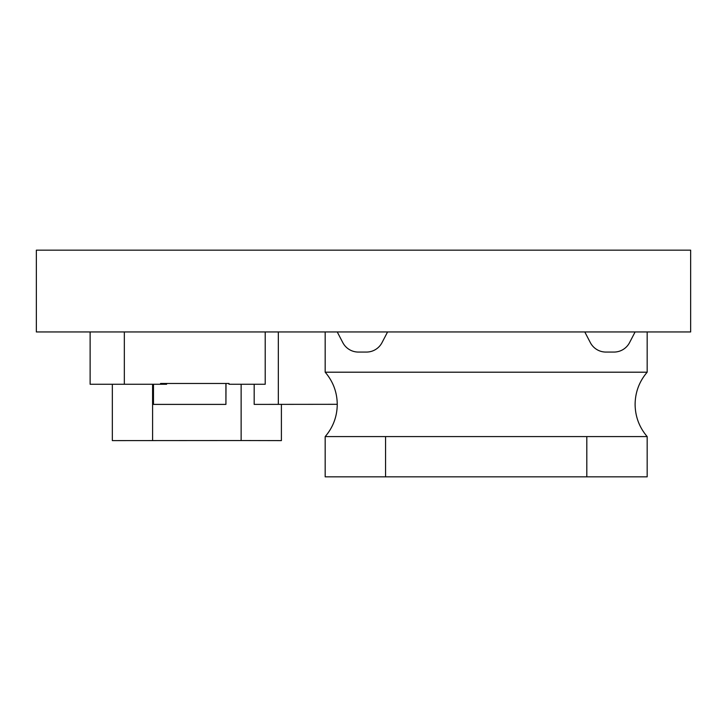 <?xml version="1.0" encoding="UTF-8"?>
<svg xmlns="http://www.w3.org/2000/svg" width="727" height="727" viewBox="0 0 727 727"><rect width="100%" height="100%" fill="white"/><g stroke="black" fill="none" stroke-linecap="round" stroke-linejoin="round"><path stroke-width="1.09" d="M690.65 250.161L36.35 250.161L36.35 331.948L690.65 331.948L690.65 250.161M90.121 331.948L90.121 384.265L160.558 384.265L160.558 383.465L228.987 383.465L228.987 384.265L265.21 384.265L265.21 331.948M124.335 384.265L124.335 331.948M160.558 384.265L166.601 384.265L166.601 383.465M325.178 436.591L385.555 436.591L385.555 476.839L325.178 476.839L325.178 436.591C333.093 427.322 337.119 416.58 337.255 404.394C337.119 392.207 333.093 381.466 325.178 372.197L647.175 372.197L647.175 331.948M586.807 436.591L647.175 436.591L647.175 476.839L586.807 476.839L586.807 436.591L385.555 436.591M586.807 476.839L385.555 476.839M584.79 331.948L590.324 342.59A17.575 17.575 0 0 0 605.927 352.068L613.97 352.068A17.575 17.575 0 0 0 629.573 342.59L635.107 331.948M337.255 331.948L342.79 342.59A17.575 17.575 0 0 0 358.384 352.068L366.435 352.068A17.575 17.575 0 0 0 382.038 342.59L387.573 331.948M325.178 372.197L325.178 331.948M112.34 384.265L112.34 440.617L241.137 440.535L241.137 384.265M152.588 440.535L152.588 384.265M281.394 404.312L281.394 440.617L241.137 440.535M225.924 383.465L225.924 404.394L153.479 404.394L153.479 384.265M153.397 384.265L153.479 404.312M225.924 404.312L226.006 383.465M254.177 384.265L254.177 404.394L337.255 404.312M278.332 404.312L278.332 331.948M647.175 372.197C639.269 381.466 635.244 392.207 635.107 404.394C635.244 416.58 639.269 427.322 647.175 436.591"/></g></svg>
